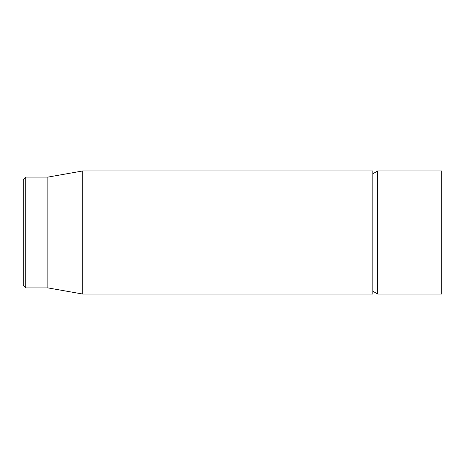 <?xml version="1.0" encoding="UTF-8"?>
<svg xmlns="http://www.w3.org/2000/svg" width="465" height="465" viewBox="0 0 465 465"><rect width="100%" height="100%" fill="white"/><g stroke="black" fill="none" stroke-linecap="round" stroke-linejoin="round"><path stroke-width="0.7" d="M372.82 232.5L372.82 170.957L82.77 170.957L82.77 294.043L372.82 294.043L372.82 232.5M23.25 232.5L23.25 285.429L25.715 287.887L25.715 177.113L23.25 179.571L23.25 232.5M25.715 287.887L47.866 287.887L47.866 177.113L25.715 177.113M377.743 232.5L377.743 170.957L441.75 170.957L441.75 294.043L377.743 294.043L377.743 232.5M47.866 287.887L82.77 294.043M47.866 177.113L82.77 170.957M372.82 291.2L377.743 294.043M372.82 173.8L377.743 170.957"/></g></svg>
